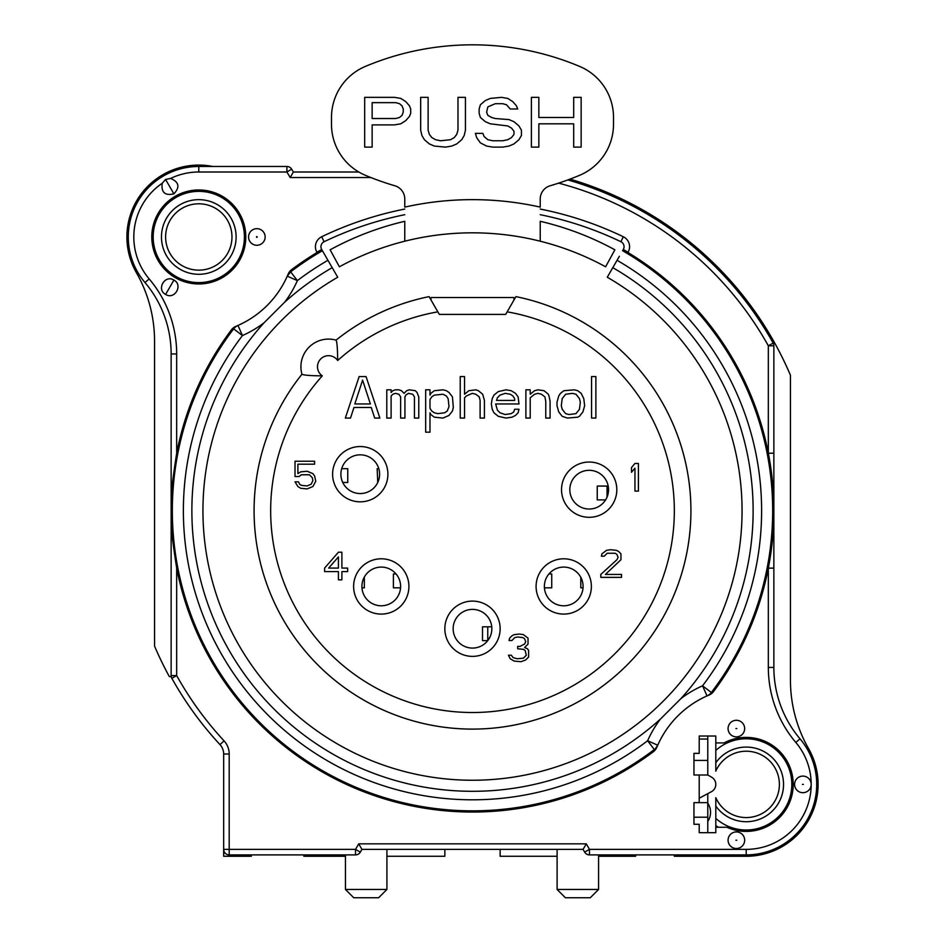 <?xml version="1.0" encoding="UTF-8"?>
<svg xmlns="http://www.w3.org/2000/svg" width="945" height="945" viewBox="0 0 945 945"><rect width="100%" height="100%" fill="white"/><g stroke="black" fill="none" stroke-linecap="round" stroke-linejoin="round"><path stroke-width="1.42" d="M482.505 626.807L482.505 640.627L487.762 640.627L487.762 626.807L482.505 626.807M580.797 577.3L580.797 587.825L583.041 587.825M544.438 587.825L551.726 587.825L551.726 573.993L548.915 573.993M608.19 486.073L597.24 486.073L597.24 499.905L605.603 499.905M342.763 482.482L347.76 482.482L347.76 468.661L341.7 468.661M378.803 468.661L377.173 468.661L377.74 482.482M396.085 573.993L393.392 573.993L393.392 587.825L400.562 587.825M361.959 587.825L364.333 587.825L364.333 577.064M361.911 586.443A19.349 19.349 0 0 0 390.935 603.193A19.349 19.349 0 0 0 390.935 569.681A19.349 19.349 0 0 0 361.911 586.443M392.317 307.515A218.413 218.413 0 0 0 336.054 340.129A27.653 27.653 0 0 0 301.951 374.232A218.413 218.413 0 0 0 353.69 693.961A218.413 218.413 0 0 0 666.686 610.671A218.413 218.413 0 0 0 552.683 307.515M340.897 474.189A19.349 19.349 0 0 1 369.932 457.427A19.349 19.349 0 0 1 369.932 490.951A19.349 19.349 0 0 1 340.897 474.189M569.823 489.675A19.349 19.349 0 0 0 598.846 506.437A19.349 19.349 0 0 0 598.846 472.913A19.349 19.349 0 0 0 569.823 489.675M544.379 586.443A19.349 19.349 0 0 0 573.414 603.193A19.349 19.349 0 0 0 573.414 569.681A19.349 19.349 0 0 0 544.379 586.443M489.982 637.036L487.762 640.627M491.754 626.807L487.762 626.807M453.151 628.744A19.349 19.349 0 0 0 482.174 645.494A19.349 19.349 0 0 0 482.174 611.982A19.349 19.349 0 0 0 453.151 628.744M598.575 856.276L635.619 856.276L635.619 854.894M569.989 179.125A345.598 345.598 0 0 1 790.445 375.236L790.445 680.211A138.242 138.242 0 0 0 808.636 748.747A71.879 71.879 0 0 1 746.207 856.276L674.328 856.276L674.328 854.894L746.207 854.894A70.497 70.497 0 0 0 800.025 738.848A70.497 70.497 0 0 1 746.207 854.894L589.467 854.894A5.528 5.528 0 0 1 584.671 852.118L583.089 849.366L361.911 849.366L358.71 843.838L355.533 849.366L360.329 852.118A5.528 5.528 0 0 1 355.533 854.894L229.198 854.894A5.528 5.528 0 0 1 223.67 849.366L223.67 856.276L251.323 856.276L251.323 854.894L229.198 854.894A5.528 5.528 0 0 1 223.67 849.366L229.198 849.366L229.198 854.894A5.528 5.528 0 0 1 223.67 849.366L223.67 754.004A13.821 13.821 0 0 0 219.984 744.613A344.216 344.216 0 0 1 171.836 678.274A5.528 5.528 0 0 1 171.139 675.58L171.139 353.95A110.589 110.589 0 0 0 144.975 282.52A70.497 70.497 0 0 1 198.793 166.474L212.814 166.474A71.879 71.879 0 0 0 136.363 272.609A138.242 138.242 0 0 1 154.555 341.157L154.555 646.132A345.598 345.598 0 0 0 169.32 676.573L171.234 676.573M773.164 343.094A344.216 344.216 0 0 0 567.815 179.928A344.216 344.216 0 0 1 773.164 343.094A5.528 5.528 0 0 1 773.861 345.787L773.861 453.222L773.861 345.787L768.332 345.787L773.164 343.094A344.216 344.216 0 0 0 567.815 179.928M773.861 463.534L773.861 470.126M773.861 470.456L773.861 522.774M773.861 532.472L773.861 551.396M620.912 241.731A5.528 5.528 0 0 1 623.31 249.48L628.094 252.244A11.056 11.056 0 0 0 623.31 236.746L620.912 241.731A342.834 342.834 0 0 0 540.233 214.704A342.834 342.834 0 0 1 620.912 241.731A5.528 5.528 0 0 1 623.31 249.48L622.59 250.72A300.179 300.179 0 0 1 711.349 692.496L713.593 691.492A301.361 301.361 0 0 0 773.861 511.446L773.861 667.418A110.589 110.589 0 0 0 800.025 738.848A70.497 70.497 0 0 1 746.207 854.894L746.207 849.366A64.969 64.969 0 0 0 811.188 784.397A8.292 8.292 0 0 0 802.884 776.105A8.292 8.292 0 0 0 794.591 784.397A8.292 8.292 0 0 0 802.884 792.69A8.292 8.292 0 0 0 811.188 784.397A64.969 64.969 0 0 0 795.808 742.427L800.025 738.848M617.061 260.3A289.123 289.123 0 0 1 702.548 685.798A107.824 107.824 0 0 0 680.955 698.568A280.618 280.618 0 0 0 612.809 267.659L619.377 256.284M612.809 267.659L607.281 277.239A269.561 269.561 0 0 1 678.994 683.956A269.561 269.561 0 0 1 266.006 683.956A269.561 269.561 0 0 1 337.719 277.239A269.561 269.561 0 0 0 266.006 683.956A269.561 269.561 0 0 0 678.994 683.956A269.561 269.561 0 0 0 607.281 277.239M367.44 232.659L368.715 232.186M372.838 230.674L375.236 229.836M375.732 229.67C386.363 226.15 386.363 226.15 375.732 229.67M384.024 226.942L378.921 228.584M330.112 249.799A297.214 297.214 0 0 1 404.767 221.295L404.767 241.211A277.854 277.854 0 0 0 339.385 266.785L330.112 249.799M540.233 221.295L540.233 241.211L540.233 221.295A297.214 297.214 0 0 1 614.888 249.799L605.615 266.785A277.854 277.854 0 0 0 404.767 241.211L404.767 221.295M569.268 229.67C558.637 226.15 558.637 226.15 569.268 229.67L563.397 227.71M560.976 226.942L561.613 227.143M571.89 230.58L572.493 230.793M576.226 232.163L577.56 232.659M375.732 250.224L379.11 248.996M384.024 247.283L383.386 247.507M382.737 247.72L381.508 248.145M565.89 248.996L569.268 250.224M513.974 300.014L513.974 297.545L431.014 297.545L431.014 300.002M707.781 832.675L707.781 817.212L693.961 817.212L693.961 802.648L707.781 802.648L707.781 793.646M718.294 827.253A51.148 51.148 0 0 1 715.802 825.517A51.148 51.148 0 0 0 718.294 827.253A51.148 51.148 0 0 1 715.802 825.517L715.802 832.675L699.205 832.675L699.205 824.276L693.961 824.276L693.961 817.212M699.205 798.218L711.408 791.709A8.292 8.292 0 0 0 711.408 777.073L707.781 774.995L693.961 774.995L693.961 760.418L707.781 760.418L707.781 739.049L699.205 739.049L699.205 736.013L715.802 736.013L715.802 743.266A51.148 51.148 0 0 1 716.275 742.924A51.148 51.148 0 0 0 715.802 743.266L715.802 750.389A45.62 45.62 0 0 1 779.058 752.74A45.62 45.62 0 0 1 779.058 816.043A45.62 45.62 0 0 1 715.802 818.394L715.802 806.038A37.328 37.328 0 0 0 771.096 812.216A37.328 37.328 0 0 0 771.096 756.579A37.328 37.328 0 0 0 715.802 762.757L715.802 750.389M707.781 775.136L707.781 760.418M699.205 736.013L699.205 753.366L693.961 753.366L693.961 760.418M707.781 817.212L707.781 802.648M707.781 739.049L707.781 736.013M707.781 803.167A16.585 16.585 0 0 1 707.781 821.5M165.611 236.971A33.181 33.181 0 0 0 215.377 265.71A33.181 33.181 0 0 0 215.377 208.243A33.181 33.181 0 0 0 165.611 236.971M236.108 236.971A37.328 37.328 0 0 0 180.129 204.652A37.328 37.328 0 0 0 180.129 269.301A37.328 37.328 0 0 0 236.108 236.971M598.575 889.458L590.282 897.75L565.393 897.75L557.101 889.458L598.575 889.458L598.575 854.894M345.445 856.276L303.853 856.276L303.853 854.894M444.847 849.366L444.847 856.276L386.918 856.276M557.101 856.276L500.153 856.276L500.153 849.366M429.065 296.624L439.319 314.39L505.681 314.39L515.935 296.624A218.413 218.413 0 0 1 677.045 587.294A218.413 218.413 0 0 1 364.628 700.599A218.413 218.413 0 0 1 301.951 374.232C303.794 375.224 310.586 375.767 322.304 375.862A11.056 11.056 101.3 0 1 320.745 358.923A11.056 11.056 101.3 0 1 337.684 360.494C337.578 348.764 337.034 341.984 336.054 340.129A218.413 218.413 0 0 1 429.065 296.624A218.413 218.413 0 0 0 336.054 340.129A27.653 27.653 0 0 0 301.951 374.232A218.413 218.413 0 0 0 364.628 700.599A218.413 218.413 0 0 0 677.045 587.294A218.413 218.413 0 0 0 515.935 296.624M332.605 474.189A27.653 27.653 0 0 0 374.078 498.133A27.653 27.653 0 0 0 374.078 450.245A27.653 27.653 0 0 0 332.605 474.189M353.619 586.443A27.653 27.653 0 0 0 395.093 610.387A27.653 27.653 0 0 0 395.093 562.499A27.653 27.653 0 0 0 353.619 586.443M444.847 628.744A27.653 27.653 0 0 0 486.321 652.688A27.653 27.653 0 0 0 486.321 604.8A27.653 27.653 0 0 0 444.847 628.744M536.087 586.443A27.653 27.653 0 0 0 577.56 610.387A27.653 27.653 0 0 0 577.56 562.499A27.653 27.653 0 0 0 536.087 586.443M561.531 489.675A27.653 27.653 0 0 0 602.993 513.619A27.653 27.653 0 0 0 602.993 465.731A27.653 27.653 0 0 0 561.531 489.675M638.407 463.463L638.407 491.105L634.945 491.105L634.945 468.165L631.496 472.287L631.496 467.574L634.945 463.463L638.407 463.463M600.807 577.371L600.807 574.43L616.931 559.723L618.089 557.373L616.931 554.432L615.207 553.25L607.139 553.25L604.257 556.192L601.374 556.192L601.953 553.841L606.56 550.309L610.6 549.718L616.353 550.309L618.656 551.49L620.959 553.841L620.959 559.723L605.414 574.43L621.538 574.43L621.538 577.371L600.807 577.371M528.621 656.988L525.739 659.929L521.132 661.689L514.222 661.11L510.194 658.748L508.457 655.228L511.339 655.228L513.064 657.578L517.104 658.748L523.435 658.169L526.318 655.228L525.16 650.514L523.435 649.345L517.671 648.754L517.671 646.404L519.986 646.404L524.593 644.041L525.739 641.69L524.593 638.749L522.857 637.58L517.671 636.989L514.801 637.58L511.918 640.521L509.036 640.521L509.615 638.159L511.918 635.808L514.222 634.638L519.407 634.048L523.435 634.638L528.042 638.159L528.042 644.041L524.593 647.573L527.464 648.754L528.621 650.514L528.621 656.988M324.608 568.087L338.428 552.211L341.889 552.211L341.889 568.087L347.642 568.087L347.642 571.619L341.889 571.619L341.889 579.852L338.428 579.852L338.428 571.619L324.608 571.619L324.608 568.087M338.428 556.912L328.636 568.087L338.428 568.087L338.428 556.912M301.361 474.78L299.057 476.54L295.017 476.54L295.017 461.243L314.602 461.243L314.602 464.184L297.899 464.184L297.899 473.599L300.782 471.838L307.113 471.248L312.878 473.599L314.602 475.949L315.76 481.253L312.878 486.545L307.113 488.896L300.782 488.305L297.899 486.545L295.017 481.832L298.478 481.832L299.624 484.194L301.361 485.364L307.113 485.954L311.153 484.194L312.878 480.662L312.299 477.721L309.417 474.78L301.361 474.78M359.147 376.594L366.058 376.594L379.878 418.068L374.692 418.068L371.243 407.472L353.962 407.472L350.5 418.068L345.327 418.068L359.147 376.594M370.381 403.952L362.596 380.126L354.824 403.952L370.381 403.952M391.112 418.068L391.112 396.002L392.837 394.242L395.435 393.356L398.885 394.242L400.621 396.888L400.621 418.068L404.933 418.068L404.933 396.888L405.795 395.128L408.394 393.356L412.717 394.242L414.442 396.888L414.442 418.068L418.765 418.068L418.765 396.888L417.029 392.47L415.304 390.71L409.256 389.824L406.669 390.71L404.07 393.356L401.483 390.71L398.885 389.824L395.435 389.824L392.837 390.71L391.112 392.47L391.112 389.824L386.788 389.824L386.788 418.068L391.112 418.068M429.987 432.184L429.987 412.764L430.861 414.536L434.31 417.182L442.957 418.068L449.005 415.422L452.454 411.004L453.316 407.472L452.454 396.888L449.005 392.47L446.406 390.71L442.957 389.824L434.31 390.71L430.861 393.356L429.987 395.128L429.987 389.824L425.675 389.824L425.675 432.184L429.987 432.184M429.987 408.358L431.723 411.004L434.31 412.764L437.771 413.65L444.682 412.764L447.268 411.004L449.005 406.598L448.131 398.648L446.406 396.002L442.957 394.242L434.31 395.128L431.723 396.888L429.987 399.534L429.987 408.358M464.55 418.068L464.55 397.774L466.275 396.002L472.323 393.356L475.784 394.242L479.245 396.888L480.107 400.42L480.107 418.068L484.419 418.068L484.419 400.42L482.694 394.242L478.371 390.71L475.784 389.824L468.874 390.71L464.55 394.242L464.55 376.594L460.227 376.594L460.227 418.068L464.55 418.068M492.203 409.244L491.341 403.952L492.203 398.648L493.928 395.128L498.251 391.596L506.024 389.824L511.21 390.71L515.521 393.356L518.12 396.888L518.982 403.952L495.652 403.952L497.389 410.118L499.976 412.764L505.162 414.536L511.21 413.65L513.796 411.89L514.659 409.244L518.982 409.244L518.12 412.764L515.521 415.422L512.072 417.182L506.024 418.068L498.251 416.296L493.928 412.764L492.203 409.244M497.389 397.774L496.515 400.42L514.659 400.42L514.659 398.648L512.934 396.002L510.347 394.242L505.162 393.356L499.976 395.128L497.389 397.774M530.216 418.068L530.216 397.774L534.539 394.242L537.988 393.356L541.45 394.242L544.899 396.888L545.761 401.294L545.761 418.068L550.084 418.068L550.084 401.294L549.222 396.888L548.36 394.242L544.036 390.71L537.988 389.824L534.539 390.71L530.216 394.242L530.216 389.824L525.892 389.824L525.892 418.068L530.216 418.068M567.366 418.068L577.738 417.182L579.462 416.296L582.923 411.89L584.648 405.712L583.786 398.648L581.187 393.356L577.738 390.71L574.276 389.824L563.905 390.71L560.456 393.356L558.731 396.002L556.995 402.18L556.995 405.712L558.731 411.89L562.18 416.296L567.366 418.068M565.642 413.65L569.091 414.536L576.001 413.65L579.462 409.244L580.324 402.18L579.462 398.648L576.001 394.242L572.552 393.356L565.642 394.242L562.18 398.648L561.318 405.712L562.18 409.244L565.642 413.65M595.882 418.068L595.882 376.594L591.558 376.594L591.558 418.068L595.882 418.068M386.918 889.458L378.626 897.75L353.737 897.75L345.445 889.458L386.918 889.458L386.918 849.366M715.802 806.038L715.802 797.651A33.181 33.181 0 0 0 766.572 810.586A33.181 33.181 0 0 0 766.572 758.197A33.181 33.181 0 0 0 715.802 771.132L715.802 762.757M715.802 825.517L715.802 818.394M715.802 827.253L726.906 827.253A47.002 47.002 0 0 0 793.186 782.826A47.002 47.002 0 0 0 724.094 742.924L715.802 742.924M558.613 183.129A338.688 338.688 0 0 1 768.332 345.787L768.332 453.222L773.861 453.222L773.861 509.934A301.361 301.361 0 0 0 627.941 252.504L623.227 249.61M680.943 698.568L660.378 719.133A107.824 107.824 0 0 0 647.62 740.738L654.318 749.527A300.179 300.179 0 0 1 233.651 328.86L231.407 329.876A301.361 301.361 0 0 0 176.668 453.222C167.867 510.69 172.581 497.271 171.139 502.823L171.139 353.95L176.668 353.95A116.117 116.117 0 0 0 149.192 278.94A64.969 64.969 0 0 1 162.197 183.283C161.063 192.39 164.962 195.91 173.904 193.867C180.141 187.145 179.042 182.007 170.584 178.44A64.969 64.969 0 0 1 198.793 172.002L198.793 166.474L286.89 166.474A5.528 5.528 0 0 1 291.639 169.155L293.34 172.002L358.816 172.002M231.407 329.864A11.068 11.068 150.8 0 1 235.896 326.344L237.041 325.848M287.469 275.692A96.768 96.768 0 0 1 287.268 276.153L290.682 271.829A300.179 300.179 0 0 1 322.41 250.72L321.69 249.48A5.528 5.528 0 0 1 324.088 241.731A342.834 342.834 0 0 1 404.767 214.704A342.834 342.834 0 0 0 324.088 241.731L321.69 236.746A11.056 11.056 0 0 0 316.906 252.244L317.059 252.504A301.361 301.361 0 0 0 291.686 269.597L290.682 271.829L297.38 280.63L287.268 276.153A96.768 96.768 0 0 1 237.975 325.446L237.975 325.446A11.056 11.056 66.1 0 0 233.651 328.86L242.452 335.558A107.824 107.824 0 0 0 264.045 322.8A280.618 280.618 0 0 0 274.074 709.116A280.618 280.618 0 0 0 660.378 719.133M287.67 275.219L288.166 274.074A11.068 11.068 119 0 1 291.686 269.597M151.791 236.971A47.002 47.002 0 0 0 222.288 277.676A47.002 47.002 0 0 0 222.288 196.265A47.002 47.002 0 0 0 151.791 236.971M265.143 236.971A8.292 8.292 0 0 0 252.705 229.789A8.292 8.292 0 0 0 252.705 244.153A8.292 8.292 0 0 0 265.143 236.971M173.904 280.074C164.891 274.274 156.09 289.524 165.611 294.427C174.624 300.226 183.424 284.977 173.904 280.074L169.994 286.843M773.861 511.434L773.861 489.51M287.268 276.153L287.268 276.153A96.768 96.768 0 0 1 237.975 325.446L242.452 335.558A289.123 289.123 0 0 0 647.62 740.738L657.732 745.215A96.768 96.768 0 0 1 707.025 695.922L702.548 685.81L711.349 692.496A11.056 11.056 -113.9 0 1 707.025 695.922A96.768 96.768 0 0 0 657.531 745.676M337.719 277.239L332.191 267.659A280.618 280.618 0 0 0 284.622 302.235L264.045 322.8M284.622 302.235A107.824 107.824 0 0 0 297.38 280.63A289.123 289.123 0 0 1 327.939 260.3L322.41 250.72M327.939 260.3L332.191 267.659M325.623 256.284L329.77 263.466M321.772 249.61L317.059 252.504M713.593 691.492A11.068 11.068 -29.2 0 1 709.104 695.024L707.959 695.52M657.33 746.148L656.834 747.294A11.068 11.068 -61 0 1 653.314 751.771L657.732 745.215M176.668 568.146L176.668 675.58L171.139 675.58L171.139 518.545C172.581 524.109 167.856 510.607 176.668 568.146A301.361 301.361 0 0 0 653.314 751.771M699.205 802.648L699.205 774.995M728.075 728.583A8.292 8.292 0 0 0 736.368 736.876A8.292 8.292 0 0 0 744.66 728.583A8.292 8.292 0 0 0 736.368 720.279A8.292 8.292 0 0 0 728.075 728.583M728.075 840.211A8.292 8.292 0 0 0 736.368 848.504A8.292 8.292 0 0 0 744.66 840.211A8.292 8.292 0 0 0 736.368 831.919A8.292 8.292 0 0 0 728.075 840.211M355.533 854.894L355.533 849.366L229.198 849.366L229.198 754.004L223.67 754.004M360.329 852.118L361.911 849.366M583.089 849.366L586.29 843.838L358.71 843.838M584.671 852.118L589.467 849.366L586.29 843.838M773.861 568.146L773.861 667.418L773.861 568.146L768.332 568.146L768.332 667.418A116.117 116.117 0 0 0 795.808 742.427M293.34 172.002L290.209 177.53L370.877 177.53M291.639 169.155L286.89 172.002L290.209 177.53M198.793 166.474A70.497 70.497 0 0 0 144.975 282.52L149.192 278.94M162.197 183.283L165.588 179.455L170.584 178.44M404.767 199.017L404.767 207.109A311.035 311.035 0 0 1 540.233 207.109L540.233 199.017A13.821 13.821 0 0 1 550.179 185.752A276.472 276.472 0 0 0 579.639 175.286A55.294 55.294 0 0 0 613.506 124.303L613.506 117.393A55.294 55.294 0 0 0 579.639 66.422A276.472 276.472 0 0 0 365.361 66.422A55.294 55.294 0 0 0 331.494 117.393L331.494 124.303A55.294 55.294 0 0 0 365.361 175.286A276.472 276.472 0 0 0 394.821 185.752A13.821 13.821 0 0 1 404.767 199.017M410.709 108.994L409.468 105.828L405.736 101.587L400.751 98.41L394.537 97.347L364.675 97.347L364.675 147.113L372.141 147.113L372.141 124.882L394.537 124.882L400.751 123.819L405.736 120.641L409.468 116.412L410.709 113.235L410.709 108.994M465.448 97.347L465.448 130.174L464.208 135.466L461.715 139.706L456.742 143.935L451.769 146.062L445.544 147.113L434.346 146.062L429.373 143.935L424.388 139.706L421.907 135.466L420.667 130.174L420.667 97.347L428.12 97.347L428.12 130.174L429.373 134.414L431.853 137.592L435.586 139.706L440.571 140.77L450.517 139.706L454.25 137.592L456.742 134.414L457.982 130.174L457.982 97.347L465.448 97.347M517.706 108.994L510.241 108.994L506.508 104.765L502.775 103.702L495.31 103.702L487.844 106.879L486.604 112.171L487.844 115.349L491.577 117.475L495.31 118.527L509.001 119.59L513.974 121.704L518.947 125.945L521.439 130.174L521.439 135.466L518.947 139.706L513.974 143.935L509.001 146.062L502.775 147.113L492.817 147.113L486.604 146.062L480.379 142.884L476.646 137.592L475.406 133.351L482.871 133.351L484.112 136.529L487.844 139.706L492.817 140.77L502.775 140.77L507.748 139.706L511.481 137.592L513.974 134.414L513.974 131.237L511.481 128.059L507.748 125.945L490.337 123.819L485.352 121.704L480.379 117.475L479.139 113.235L479.139 108.994L480.379 104.765L485.352 100.524L490.337 98.41L501.535 97.347L507.748 98.41L512.733 101.587L516.454 105.828L517.706 108.994M538.851 123.819L538.851 147.113L531.385 147.113L531.385 97.347L538.851 97.347L538.851 117.475L573.686 117.475L573.686 97.347L581.151 97.347L581.151 147.113L573.686 147.113L573.686 123.819L538.851 123.819M395.778 118.527L372.141 118.527L372.141 102.651L395.778 102.651L399.511 103.702L402.003 105.828L403.243 108.994L403.243 112.171L402.003 115.349L399.511 117.475L395.778 118.527M540.233 241.211A277.854 277.854 0 0 0 404.767 241.211M607.056 486.073L607.056 497.07M153.173 236.971A45.62 45.62 0 0 1 221.602 197.47A45.62 45.62 0 0 1 221.602 276.483A45.62 45.62 0 0 1 153.173 236.971M507.146 311.85A201.828 201.828 0 0 1 661.476 581.565A201.828 201.828 0 0 1 367.841 683.259A201.828 201.828 0 0 1 322.304 375.862M337.684 360.494A201.828 201.828 0 0 1 437.854 311.85M286.89 166.474L286.89 172.002L198.793 172.002M176.668 353.95L176.668 453.222M623.31 236.746A348.362 348.362 0 0 0 540.233 209.058M404.767 209.058A348.362 348.362 0 0 0 321.69 236.746M321.69 249.48L316.906 252.244M224.048 740.845A338.688 338.688 0 0 1 176.668 675.58L171.836 678.274A344.216 344.216 0 0 0 219.984 744.613L224.048 740.845A19.349 19.349 0 0 1 229.198 754.004M589.467 854.894L589.467 849.366L746.207 849.366M773.861 667.418L768.332 667.418M171.139 353.95A110.589 110.589 0 0 0 144.975 282.52M165.588 179.455L173.904 193.879M169.994 187.098L169.521 186.283M802.411 784.397L803.368 784.397L802.411 784.397M736.84 728.583L735.895 728.583L736.84 728.583M736.84 840.211L735.895 840.211L736.84 840.211M257.323 236.971L256.615 237.384L256.615 236.557L257.323 236.971M165.611 294.438L169.521 287.67M557.101 889.458L557.101 849.366M345.445 889.458L345.445 854.894M773.861 509.934L773.861 453.222"/></g></svg>
